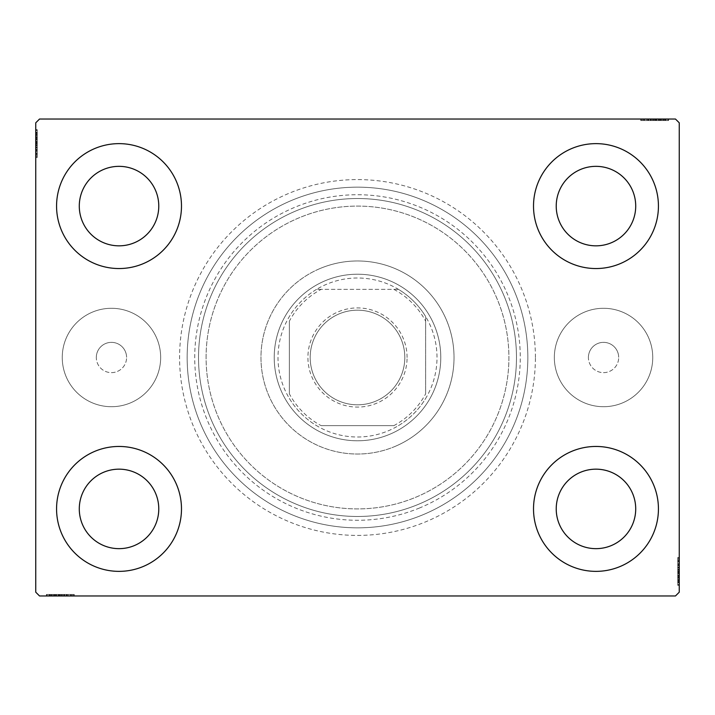 <?xml version="1.0" encoding="UTF-8"?>
<svg xmlns="http://www.w3.org/2000/svg" width="715" height="715" viewBox="0 0 715 715"><rect width="100%" height="100%" fill="white"/><g stroke="black" fill="none" stroke-linecap="round" stroke-linejoin="round"><path stroke-width="0.54" stroke-dasharray="3.58 2.68" d="M588.4 357.5A15.14 15.14 0 0 1 603.54 342.36A15.14 15.14 0 0 1 618.69 357.5A15.14 15.14 0 0 0 603.54 342.36A15.14 15.14 0 0 0 588.4 357.5A15.14 15.14 0 0 0 603.54 372.64A15.14 15.14 0 0 0 618.69 357.5A15.14 15.14 0 0 1 603.54 372.64A15.14 15.14 0 0 1 588.4 357.5M96.311 357.5A15.14 15.14 0 0 1 111.46 342.36A15.14 15.14 0 0 1 126.6 357.5A15.14 15.14 0 0 0 111.46 342.36A15.14 15.14 0 0 0 96.311 357.5A15.14 15.14 0 0 0 111.46 372.64A15.14 15.14 0 0 0 126.6 357.5A15.14 15.14 0 0 1 111.46 372.64A15.14 15.14 0 0 1 96.311 357.5M62.25 357.5A49.21 49.21 0 0 1 111.46 308.29A49.21 49.21 0 0 1 160.661 357.5A49.21 49.21 0 0 1 111.46 406.71A49.21 49.21 0 0 1 62.25 357.5A49.21 49.21 0 0 1 111.46 308.29A49.21 49.21 0 0 1 160.661 357.5A49.21 49.21 0 0 1 111.46 406.71A49.21 49.21 0 0 1 62.25 357.5M554.34 357.5A49.21 49.21 0 0 1 603.54 308.29A49.21 49.21 0 0 1 652.75 357.5A49.21 49.21 0 0 1 603.54 406.71A49.21 49.21 0 0 1 554.34 357.5A49.21 49.21 0 0 1 603.54 308.29A49.21 49.21 0 0 1 652.75 357.5A49.21 49.21 0 0 1 603.54 406.71A49.21 49.21 0 0 1 554.34 357.5M535.41 357.5A177.91 177.91 0 0 0 357.5 179.59A177.91 177.91 0 0 0 179.59 357.5A177.91 177.91 0 0 0 357.5 535.41A177.91 177.91 0 0 0 535.41 357.5M187.16 357.5A170.34 170.34 0 0 1 357.5 187.16A170.34 170.34 0 0 1 527.84 357.5A170.34 170.34 0 0 1 357.5 527.84A170.34 170.34 0 0 1 187.16 357.5A170.34 170.34 0 0 1 357.5 187.16A170.34 170.34 0 0 1 527.84 357.5A170.34 170.34 0 0 1 357.5 527.84A170.34 170.34 0 0 1 187.16 357.5M56.565 508.91A62.455 62.455 0 0 1 119.03 446.455A62.455 62.455 0 0 1 181.485 508.91A62.455 62.455 0 0 1 119.03 571.365A62.455 62.455 0 0 1 56.565 508.91A62.455 62.455 0 0 1 119.03 446.455A62.455 62.455 0 0 1 181.485 508.91A62.455 62.455 0 0 1 119.03 571.365A62.455 62.455 0 0 1 56.565 508.91A62.455 62.455 0 0 1 119.03 446.455A62.455 62.455 0 0 1 181.485 508.91A62.455 62.455 0 0 1 119.03 571.365A62.455 62.455 0 0 1 56.565 508.91M533.515 206.09A62.455 62.455 0 0 1 595.97 143.635A62.455 62.455 0 0 1 658.435 206.09A62.455 62.455 0 0 1 595.97 268.545A62.455 62.455 0 0 1 533.515 206.09A62.455 62.455 0 0 1 595.97 143.635A62.455 62.455 0 0 1 658.435 206.09A62.455 62.455 0 0 1 595.97 268.545A62.455 62.455 0 0 1 533.515 206.09A62.455 62.455 0 0 1 595.97 143.635A62.455 62.455 0 0 1 658.435 206.09A62.455 62.455 0 0 1 595.97 268.545A62.455 62.455 0 0 1 533.515 206.09M533.515 508.91A62.455 62.455 0 0 1 595.97 446.455A62.455 62.455 0 0 1 658.435 508.91A62.455 62.455 0 0 1 595.97 571.365A62.455 62.455 0 0 1 533.515 508.91A62.455 62.455 0 0 1 595.97 446.455A62.455 62.455 0 0 1 658.435 508.91A62.455 62.455 0 0 1 595.97 571.365A62.455 62.455 0 0 1 533.515 508.91A62.455 62.455 0 0 1 595.97 446.455A62.455 62.455 0 0 1 658.435 508.91A62.455 62.455 0 0 1 595.97 571.365A62.455 62.455 0 0 1 533.515 508.91M56.565 206.09A62.455 62.455 0 0 1 119.03 143.635A62.455 62.455 0 0 1 181.485 206.09A62.455 62.455 0 0 1 119.03 268.545A62.455 62.455 0 0 1 56.565 206.09A62.455 62.455 0 0 1 119.03 143.635A62.455 62.455 0 0 1 181.485 206.09A62.455 62.455 0 0 1 119.03 268.545A62.455 62.455 0 0 1 56.565 206.09A62.455 62.455 0 0 1 119.03 143.635A62.455 62.455 0 0 1 181.485 206.09A62.455 62.455 0 0 1 119.03 268.545A62.455 62.455 0 0 1 56.565 206.09M206.09 357.5A151.41 151.41 0 0 1 357.5 206.09A151.41 151.41 0 0 1 508.91 357.5A151.41 151.41 0 0 1 357.5 508.91A151.41 151.41 0 0 1 206.09 357.5A151.41 151.41 0 0 1 357.5 206.09A151.41 151.41 0 0 1 508.91 357.5A151.41 151.41 0 0 1 357.5 508.91A151.41 151.41 0 0 1 206.09 357.5A151.41 151.41 0 0 1 357.5 206.09A151.41 151.41 0 0 1 508.91 357.5A151.41 151.41 0 0 1 357.5 508.91A151.41 151.41 0 0 1 206.09 357.5A151.41 151.41 0 0 1 357.5 206.09A151.41 151.41 0 0 1 508.91 357.5A151.41 151.41 0 0 1 357.5 508.91A151.41 151.41 0 0 1 206.09 357.5M198.52 357.5A158.98 158.98 0 0 1 357.5 198.52A158.98 158.98 0 0 1 516.48 357.5A158.98 158.98 0 0 1 357.5 516.48A158.98 158.98 0 0 1 198.52 357.5A158.98 158.98 0 0 1 357.5 198.52A158.98 158.98 0 0 1 516.48 357.5A158.98 158.98 0 0 1 357.5 516.48A158.98 158.98 0 0 1 198.52 357.5M79.285 206.09A39.745 39.745 0 0 1 119.03 166.345A39.745 39.745 0 0 1 158.775 206.09A39.745 39.745 0 0 1 119.03 245.835A39.745 39.745 0 0 1 79.285 206.09M556.225 508.91A39.745 39.745 0 0 1 595.97 469.165A39.745 39.745 0 0 1 635.715 508.91A39.745 39.745 0 0 1 595.97 548.655A39.745 39.745 0 0 1 556.225 508.91M556.225 206.09A39.745 39.745 0 0 1 595.97 166.345A39.745 39.745 0 0 1 635.715 206.09A39.745 39.745 0 0 1 595.97 245.835A39.745 39.745 0 0 1 556.225 206.09M79.285 508.91A39.745 39.745 0 0 1 119.03 469.165A39.745 39.745 0 0 1 158.775 508.91A39.745 39.745 0 0 1 119.03 548.655A39.745 39.745 0 0 1 79.285 508.91M651.401 119.03L668.23 119.03L651.401 119.03L651.401 120.54L648.192 120.54L648.183 119.03L668.23 119.03L641.4 119.03L667.89 119.03L641.4 119.03L667.89 119.03L641.4 119.03L667.89 119.03L641.4 119.03L667.89 119.03L648.183 119.03L648.192 120.54L667.89 120.54L667.89 119.03L641.4 119.03L668.57 119.03L641.4 119.03L667.89 119.03L641.4 119.03L667.89 119.03L667.89 120.54L659.4 120.54L659.4 119.03L659.4 120.54L667.89 120.54L667.89 119.03L667.89 120.54L641.4 120.54L641.4 119.03L641.4 120.54L668.57 120.54L668.57 119.03L640.72 119.03L668.57 119.03L640.72 119.03L668.57 119.03L640.72 119.03L668.57 119.03L668.57 120.54L665.513 120.54L665.513 119.03M675.461 119.03L39.54 119.03L35.75 122.81L35.75 592.19L39.54 595.97L675.461 595.97L679.25 592.19L679.25 122.81L675.461 119.03M661.161 120.54L641.4 120.54L668.23 120.54L663.815 120.54L666.023 120.54L666.023 119.03L663.815 119.03L668.23 119.03L663.815 119.03L668.23 119.03L663.815 119.03L668.23 119.03L666.023 119.03L666.023 120.54L663.815 120.54L663.815 119.03L663.815 120.54L665.853 120.54L665.853 119.03L643.437 119.03L665.853 119.03L643.437 119.03L665.853 119.03L650.57 119.03L665.853 119.03L665.853 120.54L641.4 120.54L641.4 119.03L641.4 120.54L667.89 120.54L667.89 119.03L667.89 120.54L641.4 120.54L641.4 119.03L641.4 120.54L661.161 120.54L661.161 119.03M63.599 595.97L46.77 595.97L63.599 595.97L63.599 594.46L66.808 594.46L66.817 595.97L46.77 595.97L73.6 595.97L47.11 595.97L73.6 595.97L47.11 595.97L73.6 595.97L47.11 595.97L73.6 595.97L47.11 595.97L66.817 595.97L66.808 594.46L47.11 594.46L47.11 595.97L73.6 595.97L46.43 595.97L73.6 595.97L47.11 595.97L73.6 595.97L47.11 595.97L47.11 594.46L55.6 594.46L55.6 595.97L55.6 594.46L47.11 594.46L47.11 595.97L47.11 594.46L73.6 594.46L73.6 595.97L73.6 594.46L46.43 594.46L46.43 595.97L74.28 595.97L46.43 595.97L74.28 595.97L46.43 595.97L74.28 595.97L46.43 595.97L46.43 594.46L49.487 594.46L49.487 595.97M53.84 594.46L73.6 594.46L46.77 594.46L51.185 594.46L48.977 594.46L48.977 595.97L51.185 595.97L46.77 595.97L51.185 595.97L46.77 595.97L51.185 595.97L46.77 595.97L48.977 595.97L48.977 594.46L51.185 594.46L51.185 595.97L51.185 594.46L49.147 594.46L49.147 595.97L71.563 595.97L49.147 595.97L71.563 595.97L49.147 595.97L64.43 595.97L49.147 595.97L49.147 594.46L73.6 594.46L73.6 595.97L73.6 594.46L47.11 594.46L47.11 595.97L47.11 594.46L73.6 594.46L73.6 595.97L73.6 594.46L53.84 594.46L53.84 595.97M677.74 582.242L677.74 558.12L677.74 584.62L677.74 565.252L677.74 568.103L679.25 568.121L679.25 564.913L679.25 584.959L679.25 564.913L679.25 584.62L679.25 565.252L679.25 568.103L677.74 568.103L677.74 564.913L679.25 564.904L679.25 584.959L679.25 558.12L679.25 584.62L679.25 558.12L679.25 584.62L679.25 558.12L679.25 584.62L679.25 558.12L679.25 584.62L679.25 564.904L677.74 564.913L677.74 584.62L679.25 584.62L679.25 558.12L679.25 585.299L679.25 558.12L679.25 584.62L679.25 558.12L679.25 584.62L677.74 584.62L677.74 576.129L679.25 576.129L677.74 576.129L677.74 584.62L679.25 584.62L677.74 584.62L677.74 558.12L679.25 558.12L677.74 558.12L677.74 585.299L679.25 585.299L679.25 557.441L679.25 585.299L679.25 557.441L679.25 585.299L679.25 557.441L679.25 585.299L677.74 585.299L677.74 582.242L679.25 582.242M677.74 578.086L677.74 560.837L677.74 584.959L677.74 580.544L677.74 582.752L679.25 582.752L679.25 580.544L679.25 584.959L679.25 580.544L679.25 584.959L679.25 580.544L679.25 584.959L679.25 582.752L677.74 582.752L677.74 580.544L679.25 580.544L677.74 580.544L677.74 582.582L679.25 582.582L679.25 560.158L679.25 582.582L679.25 560.158L679.25 582.582L679.25 567.29L679.25 582.582L677.74 582.582L677.74 578.086L679.25 578.086M37.26 132.758L37.26 156.88L37.26 130.38L37.26 149.748L37.26 146.897L35.75 146.879L35.75 150.087L35.75 130.041L35.75 150.087L35.75 130.38L35.75 149.748L35.75 146.897L37.26 146.897L37.26 150.087L35.75 150.096L35.75 130.041L35.75 156.88L35.75 130.38L35.75 156.88L35.75 130.38L35.75 156.88L35.75 130.38L35.75 156.88L35.75 130.38L35.75 150.096L37.26 150.087L37.26 130.38L35.75 130.38L35.75 156.88L35.75 129.701L35.75 156.88L35.75 130.38L35.75 156.88L35.75 130.38L37.26 130.38L37.26 138.871L35.75 138.871L37.26 138.871L37.26 130.38L35.75 130.38L37.26 130.38L37.26 156.88L35.75 156.88L37.26 156.88L37.26 129.701L35.75 129.701L35.75 157.559L35.75 129.701L35.75 157.559L35.75 129.701L35.75 157.559L35.75 129.701L37.26 129.701L37.26 132.758L35.75 132.758M37.26 136.914L37.26 154.163L37.26 130.041L37.26 134.456L37.26 132.248L35.75 132.248L35.75 134.456L35.75 130.041L35.75 134.456L35.75 130.041L35.75 134.456L35.75 130.041L35.75 132.248L37.26 132.248L37.26 134.456L35.75 134.456L37.26 134.456L37.26 132.418L35.75 132.418L35.75 154.842L35.75 132.418L35.75 154.842L35.75 132.418L35.75 147.71L35.75 132.418L37.26 132.418L37.26 136.914L35.75 136.914M37.26 134.795L35.75 134.795M37.26 132.802L35.75 132.802M37.26 137.119L37.26 156.88L37.26 130.38L37.26 156.88L35.75 156.88L37.26 156.88L35.75 156.88L37.26 156.88L37.26 137.119L35.75 137.119M37.26 141.597L37.26 150.49L37.26 141.597L35.75 141.597L35.75 150.49L35.75 141.597L35.75 150.49L35.75 141.597L37.26 141.597L37.26 150.49L35.75 150.49L37.26 150.49L37.26 141.597L35.75 141.597L37.26 141.597M37.26 151.374L37.26 130.38L37.26 156.88L37.26 130.38L37.26 156.88L37.26 130.38L37.26 156.88L37.26 130.38L37.26 156.88L37.26 130.38L35.75 130.38L37.26 130.38L35.75 130.38L37.26 130.38L37.26 150.096L37.26 147.335L35.75 147.344L37.26 147.335L37.26 151.374L35.75 151.374M37.26 156.88L35.75 156.88L37.26 156.88M37.26 135.493L37.26 157.559L37.26 129.701L37.26 143.518L37.26 129.701L37.26 135.493L35.75 135.493M37.26 136.833L35.75 136.833M37.26 139.514L35.75 139.514M37.26 157.559L37.26 129.701L37.26 157.559L35.75 157.559M37.26 153.073L35.75 153.073M37.26 151.446L35.75 151.446M37.26 154.842L35.75 154.842L37.26 154.842L37.26 143.527L35.75 143.518L37.26 143.527L37.26 132.418L35.75 132.418L37.26 132.418L37.26 143.644L35.75 143.644L37.26 143.644L35.75 143.644L37.26 143.644L37.26 154.842L35.75 154.842M37.26 151.491L35.75 151.491M37.26 148.059L35.75 148.059M37.26 145.422L35.75 145.422M37.26 136.878L35.75 136.878L37.26 136.887M37.26 130.38L35.75 130.38L37.26 130.38M37.26 136.78L35.75 136.78M37.26 129.701L35.75 129.701L37.26 129.701M37.26 150.311L35.75 150.311M37.26 144.68L35.75 144.68M37.26 137.906L35.75 137.906L35.75 142.955L35.75 133.097L35.75 137.906L37.26 137.906L37.26 142.955L37.26 137.906M37.26 154.163L35.75 154.163L35.75 133.097L35.75 154.163L37.26 154.163L37.26 133.097L35.75 133.097L37.26 133.097L37.26 143.304L35.75 143.295L37.26 143.304L37.26 154.163L35.75 154.163L37.26 154.163M37.26 150.266L35.75 150.266M37.26 145.672L35.75 145.672M37.26 142.955L35.75 142.955L37.26 142.955M37.26 142.643L35.75 142.643M37.26 135.537L37.26 150.087L37.26 143.536L35.75 143.518L37.26 143.527L37.26 132.418L35.75 132.418L37.26 132.418L37.26 135.537L35.75 135.537M37.26 155.924L35.75 155.924M37.26 133.097L35.75 133.097M37.26 153.421L35.75 153.421M37.26 133.776L35.75 133.776M37.26 138.871L35.75 138.871L37.26 138.871M37.26 146.897L37.26 140.015L37.26 147.71L35.75 147.71L37.26 147.71L37.26 139.997L35.75 140.015L37.26 140.015L37.26 130.041L35.75 130.041L37.26 130.041L37.26 132.248L37.26 130.041L35.75 130.041L37.26 130.041L37.26 132.248L35.75 132.248L37.26 132.248L37.26 134.456L35.75 134.456L37.26 134.456L37.26 130.041L37.26 150.087L35.75 150.087L37.26 150.087L37.26 146.897L35.75 146.897M37.26 145.1L35.75 145.1M37.26 143.349L35.75 143.349M37.26 138.63L35.75 138.63M37.26 135.636L35.75 135.636M37.26 132.668L35.75 132.668M37.26 137.387L35.75 137.387M37.26 139.38L35.75 139.38M37.26 142.026L35.75 142.026M37.26 145.002L35.75 145.002M37.26 149.748L35.75 149.748L37.26 149.748M37.26 149.426L35.75 149.426M37.26 147.362L35.75 147.362M37.26 143.536L35.75 143.536M37.26 132.418L37.26 139.997L37.26 132.418M37.26 139.997L35.75 139.997L37.26 139.997M37.26 147.71L35.75 147.71M37.26 130.041L37.26 132.248L35.75 132.248L37.26 132.248L37.26 134.456L37.26 130.041L35.75 130.041M677.74 580.205L679.25 580.205M677.74 582.198L679.25 582.198M677.74 577.881L677.74 558.12L677.74 584.62L677.74 558.12L679.25 558.12L677.74 558.12L679.25 558.12L677.74 558.12L677.74 577.881L679.25 577.881M677.74 573.403L677.74 564.51L677.74 573.403L679.25 573.403L679.25 564.51L679.25 573.403L679.25 564.51L679.25 573.403L677.74 573.403L677.74 564.51L679.25 564.51L677.74 564.51L677.74 573.403L679.25 573.403L677.74 573.403M677.74 563.626L677.74 584.62L677.74 558.12L677.74 584.62L677.74 558.12L677.74 584.62L677.74 558.12L677.74 584.62L677.74 558.12L677.74 584.62L679.25 584.62L677.74 584.62L679.25 584.62L677.74 584.62L677.74 564.904L677.74 567.665L679.25 567.656L677.74 567.665L677.74 563.626L679.25 563.626M677.74 558.12L679.25 558.12L677.74 558.12M677.74 579.508L677.74 557.441L677.74 585.299L677.74 571.482L677.74 585.299L677.74 579.508L679.25 579.508M677.74 578.167L679.25 578.167M677.74 575.486L679.25 575.486M677.74 557.441L677.74 585.299L677.74 557.441L679.25 557.441M677.74 561.927L679.25 561.927M677.74 563.554L679.25 563.554M677.74 560.158L679.25 560.158L677.74 560.158L677.74 571.473L679.25 571.482L677.74 571.473L677.74 582.582L679.25 582.582L677.74 582.582L677.74 571.356L679.25 571.356L677.74 571.356L679.25 571.356L677.74 571.356L677.74 560.158L679.25 560.158M677.74 563.509L679.25 563.509M677.74 566.941L679.25 566.941M677.74 569.578L679.25 569.578M677.74 578.122L679.25 578.122L677.74 578.113M677.74 584.62L679.25 584.62L677.74 584.62M677.74 578.221L679.25 578.221M677.74 585.299L679.25 585.299L677.74 585.299M677.74 564.689L679.25 564.689M677.74 570.32L679.25 570.32M677.74 577.094L679.25 577.094L679.25 572.045L679.25 581.903L679.25 577.094L677.74 577.094L677.74 572.045L677.74 577.094M677.74 560.837L679.25 560.837L679.25 581.903L679.25 560.837L677.74 560.837L677.74 581.903L679.25 581.903L677.74 581.903L677.74 571.696L679.25 571.705L677.74 571.696L677.74 560.837L679.25 560.837L677.74 560.837M677.74 564.734L679.25 564.734M677.74 569.328L679.25 569.328M677.74 572.045L679.25 572.045L677.74 572.045M677.74 572.357L679.25 572.357M677.74 579.463L677.74 564.913L677.74 571.464L679.25 571.482L677.74 571.473L677.74 582.582L679.25 582.582L677.74 582.582L677.74 579.463L679.25 579.463M677.74 559.076L679.25 559.076M677.74 581.903L679.25 581.903M677.74 561.579L679.25 561.579M677.74 581.224L679.25 581.224M677.74 576.129L679.25 576.129L677.74 576.129M677.74 568.103L677.74 574.985L677.74 567.29L679.25 567.29L677.74 567.29L677.74 575.003L679.25 574.985L677.74 574.985L677.74 584.959L679.25 584.959L677.74 584.959L677.74 582.752L677.74 584.959L679.25 584.959L677.74 584.959L677.74 582.752L679.25 582.752L677.74 582.752L677.74 580.544L679.25 580.544L677.74 580.544L677.74 584.959L677.74 564.913L679.25 564.913L677.74 564.913L677.74 568.103L679.25 568.103M677.74 569.9L679.25 569.9M677.74 571.651L679.25 571.651M677.74 576.37L679.25 576.37M677.74 579.365L679.25 579.365M677.74 582.332L679.25 582.332M677.74 577.613L679.25 577.613M677.74 575.62L679.25 575.62M677.74 572.974L679.25 572.974M677.74 569.998L679.25 569.998M677.74 565.252L679.25 565.252L677.74 565.252M677.74 565.574L679.25 565.574M677.74 567.639L679.25 567.639M677.74 571.464L679.25 571.464M677.74 582.582L677.74 575.003L677.74 582.582M677.74 575.003L679.25 575.003L677.74 575.003M677.74 567.29L679.25 567.29M677.74 584.959L677.74 582.752L679.25 582.752L677.74 582.752L677.74 580.544L677.74 584.959L679.25 584.959M49.487 594.46L51.525 594.46L51.525 595.97M51.525 594.46L49.523 594.46L49.523 595.97M49.523 594.46L53.634 594.46L53.634 595.97L53.616 594.46L56.235 594.46L56.235 595.97M58.317 594.46L67.21 594.46L58.317 594.46L58.317 595.97L67.21 595.97L58.317 595.97L67.21 595.97L58.317 595.97L58.317 594.46L67.21 594.46L67.21 595.97L67.21 594.46L58.317 594.46L58.317 595.97L58.317 594.46M53.5 594.46L73.6 594.46L47.11 594.46L73.6 594.46L73.6 595.97L73.6 594.46L73.6 595.97L73.6 594.46L53.5 594.46L53.5 595.97M67.04 594.46L47.11 594.46L47.11 595.97L47.11 594.46L47.11 595.97L47.11 594.46L47.11 595.97L47.11 594.46L73.6 594.46L73.6 595.97L73.6 594.46L73.6 595.97L73.6 594.46L67.04 594.46L67.04 595.97M69.793 594.46L46.43 594.46L52.222 594.46L52.222 595.97L52.258 594.46L53.562 594.46L53.562 595.97L53.598 594.46L49.147 594.46L60.373 594.46L60.364 595.97L60.373 594.46L46.43 594.46L46.43 595.97L46.43 594.46L60.239 594.46L60.239 595.97L60.248 594.46L74.28 594.46L74.28 595.97L74.28 594.46L69.793 594.46L69.793 595.97M56.235 594.46L64.064 594.46L64.064 595.97L64.082 594.46L68.095 594.46L68.095 595.97M68.095 594.46L60.364 594.46L71.563 594.46L71.563 595.97L71.563 594.46L49.147 594.46L49.147 595.97L49.147 594.46L60.373 594.46L60.364 595.97L60.373 594.46L46.43 594.46L60.239 594.46L60.239 595.97L60.248 594.46L74.28 594.46L74.28 595.97M68.166 594.46L68.166 595.97M68.211 594.46L68.211 595.97M64.788 594.46L64.788 595.97M62.151 594.46L62.151 595.97M61.401 594.46L61.401 595.97M54.626 594.46L54.626 595.97L59.676 595.97L49.827 595.97L54.626 595.97L54.626 594.46L59.676 594.46L54.626 594.46M72.644 594.46L60.024 594.46L70.883 594.46L70.883 595.97L49.827 595.97L70.883 595.97L70.883 594.46L49.827 594.46L49.827 595.97L49.827 594.46L60.024 594.46L60.024 595.97L60.024 594.46L47.11 594.46L47.11 595.97L47.11 594.46L73.6 594.46L73.6 595.97L73.6 594.46L72.644 594.46L72.644 595.97M66.987 594.46L66.987 595.97M62.393 594.46L62.393 595.97M59.676 594.46L59.676 595.97L59.676 594.46M59.363 594.46L59.363 595.97M74.28 594.46L49.147 594.46L49.147 595.97L49.147 594.46L54.108 594.46L54.108 595.97M71.563 594.46L71.563 595.97M70.883 594.46L70.883 595.97L70.883 594.46M49.827 594.46L49.827 595.97M70.142 594.46L70.142 595.97M50.497 594.46L50.497 595.97M73.6 594.46L73.6 595.97L73.6 594.46L47.11 594.46L47.11 595.97L47.11 594.46L55.6 594.46L55.6 595.97L55.6 594.46L47.11 594.46L47.11 595.97L47.11 594.46L73.6 594.46M64.055 594.46L64.055 595.97M54.108 594.46L66.808 594.46L64.082 594.46L64.43 595.97L64.43 594.46L60.257 594.46L60.257 595.97M61.821 594.46L61.821 595.97M60.069 594.46L60.069 595.97M55.35 594.46L55.35 595.97M52.365 594.46L52.365 595.97M46.77 594.46L51.185 594.46L46.77 594.46L46.77 595.97L46.77 594.46L48.977 594.46L46.77 594.46L46.77 595.97L46.77 594.46L48.977 594.46L48.977 595.97L48.977 594.46L51.185 594.46L51.185 595.97L51.185 594.46L46.77 594.46L56.735 594.46L56.735 595.97L56.735 594.46L46.77 594.46L46.77 595.97M49.389 594.46L49.389 595.97M56.101 594.46L56.101 595.97M58.746 594.46L58.746 595.97M61.731 594.46L61.731 595.97M60.257 594.46L47.11 594.46L47.11 595.97L47.11 594.46L66.468 594.46L66.468 595.97L66.468 594.46L63.617 594.46L63.617 595.97L63.617 594.46L66.808 594.46L66.808 595.97L66.808 594.46L56.735 594.46L63.599 594.46M66.146 594.46L66.146 595.97M49.147 594.46L56.717 594.46L49.147 594.46M64.43 594.46L56.717 594.46L64.43 594.46L64.43 595.97M56.717 594.46L56.717 595.97L56.717 594.46M48.977 594.46L48.977 595.97L48.977 594.46M665.513 120.54L663.475 120.54L663.475 119.03M663.475 120.54L665.477 120.54L665.477 119.03M665.477 120.54L661.366 120.54L661.366 119.03L661.384 120.54L658.765 120.54L658.765 119.03M656.683 120.54L647.79 120.54L656.683 120.54L656.683 119.03L647.79 119.03L656.683 119.03L647.79 119.03L656.683 119.03L656.683 120.54L647.79 120.54L647.79 119.03L647.79 120.54L656.683 120.54L656.683 119.03L656.683 120.54M661.5 120.54L641.4 120.54L667.89 120.54L641.4 120.54L641.4 119.03L641.4 120.54L641.4 119.03L641.4 120.54L661.5 120.54L661.5 119.03M647.96 120.54L667.89 120.54L667.89 119.03L667.89 120.54L667.89 119.03L667.89 120.54L667.89 119.03L667.89 120.54L641.4 120.54L641.4 119.03L641.4 120.54L641.4 119.03L641.4 120.54L647.96 120.54L647.96 119.03M645.207 120.54L668.57 120.54L662.778 120.54L662.778 119.03L662.742 120.54L661.438 120.54L661.438 119.03L661.402 120.54L665.853 120.54L654.627 120.54L654.636 119.03L654.627 120.54L668.57 120.54L668.57 119.03L668.57 120.54L654.761 120.54L654.761 119.03L654.752 120.54L640.72 120.54L640.72 119.03L640.72 120.54L645.207 120.54L645.207 119.03M658.765 120.54L650.936 120.54L650.936 119.03L650.918 120.54L646.905 120.54L646.905 119.03M646.905 120.54L654.636 120.54L643.437 120.54L643.437 119.03L643.437 120.54L665.853 120.54L665.853 119.03L665.853 120.54L654.627 120.54L654.636 119.03L654.627 120.54L668.57 120.54L654.761 120.54L654.761 119.03L654.752 120.54L640.72 120.54L640.72 119.03M646.834 120.54L646.834 119.03M646.789 120.54L646.789 119.03M650.212 120.54L650.212 119.03M652.849 120.54L652.849 119.03M653.599 120.54L653.599 119.03M660.374 120.54L660.374 119.03L655.324 119.03L665.173 119.03L660.374 119.03L660.374 120.54L655.324 120.54L660.374 120.54M642.356 120.54L654.976 120.54L644.117 120.54L644.117 119.03L665.173 119.03L644.117 119.03L644.117 120.54L665.173 120.54L665.173 119.03L665.173 120.54L654.976 120.54L654.976 119.03L654.976 120.54L667.89 120.54L667.89 119.03L667.89 120.54L641.4 120.54L641.4 119.03L641.4 120.54L642.356 120.54L642.356 119.03M648.013 120.54L648.013 119.03M652.607 120.54L652.607 119.03M655.324 120.54L655.324 119.03L655.324 120.54M655.637 120.54L655.637 119.03M640.72 120.54L665.853 120.54L665.853 119.03L665.853 120.54L660.892 120.54L660.892 119.03M643.437 120.54L643.437 119.03M644.117 120.54L644.117 119.03L644.117 120.54M665.173 120.54L665.173 119.03M644.859 120.54L644.859 119.03M664.503 120.54L664.503 119.03M641.4 120.54L641.4 119.03L641.4 120.54L667.89 120.54L667.89 119.03L667.89 120.54L659.4 120.54L659.4 119.03L659.4 120.54L667.89 120.54L667.89 119.03L667.89 120.54L641.4 120.54M650.945 120.54L650.945 119.03M660.892 120.54L648.192 120.54L650.918 120.54L650.57 119.03L650.57 120.54L654.743 120.54L654.743 119.03M653.179 120.54L653.179 119.03M654.931 120.54L654.931 119.03M659.65 120.54L659.65 119.03M662.635 120.54L662.635 119.03M668.23 120.54L663.815 120.54L668.23 120.54L668.23 119.03L668.23 120.54L666.023 120.54L668.23 120.54L668.23 119.03L668.23 120.54L666.023 120.54L666.023 119.03L666.023 120.54L663.815 120.54L663.815 119.03L663.815 120.54L668.23 120.54L658.265 120.54L658.265 119.03L658.265 120.54L668.23 120.54L668.23 119.03M665.611 120.54L665.611 119.03M658.899 120.54L658.899 119.03M656.254 120.54L656.254 119.03M653.269 120.54L653.269 119.03M654.743 120.54L667.89 120.54L667.89 119.03L667.89 120.54L648.532 120.54L648.532 119.03L648.532 120.54L651.383 120.54L651.383 119.03L651.383 120.54L648.192 120.54L648.192 119.03L648.192 120.54L658.265 120.54L651.401 120.54M648.854 120.54L648.854 119.03M665.853 120.54L658.283 120.54L665.853 120.54M650.57 120.54L658.283 120.54L650.57 120.54L650.57 119.03M658.283 120.54L658.283 119.03L658.283 120.54M666.023 120.54L666.023 119.03L666.023 120.54M419.651 507.936A162.77 162.77 0 0 1 207.064 419.651A162.77 162.77 0 0 1 295.349 207.064A162.77 162.77 0 0 1 507.936 295.349A162.77 162.77 0 0 1 419.651 507.936M292.453 200.066A170.34 170.34 0 0 0 200.066 422.547A170.34 170.34 0 0 0 422.547 514.934A170.34 170.34 0 0 0 514.934 292.453A170.34 170.34 0 0 0 292.453 200.066A170.34 170.34 0 0 0 200.066 422.547A170.34 170.34 0 0 0 422.547 514.934A170.34 170.34 0 0 0 514.934 292.453A170.34 170.34 0 0 0 292.453 200.066M325.7 280.53A83.28 83.28 0 0 1 434.47 325.7A83.28 83.28 0 0 1 389.3 434.47A83.28 83.28 0 0 1 280.53 389.3A83.28 83.28 0 0 1 325.7 280.53A83.28 83.28 0 0 1 434.47 325.7A83.28 83.28 0 0 1 389.3 434.47A83.28 83.28 0 0 1 280.53 389.3A83.28 83.28 0 0 1 325.7 280.53M320.642 268.286A96.525 96.525 0 0 1 446.714 320.642A96.525 96.525 0 0 1 394.358 446.714A96.525 96.525 0 0 0 446.714 320.642A96.525 96.525 0 0 0 320.642 268.286A96.525 96.525 0 0 0 268.286 394.358A96.525 96.525 0 0 0 394.358 446.714A96.525 96.525 0 0 1 268.286 394.358A96.525 96.525 0 0 1 320.642 268.286M296.796 210.567A158.98 158.98 0 0 0 210.567 418.204A158.98 158.98 0 0 0 418.204 504.433A158.98 158.98 0 0 0 504.433 296.796A158.98 158.98 0 0 0 296.796 210.567A158.98 158.98 0 0 0 210.567 418.204A158.98 158.98 0 0 0 418.204 504.433A158.98 158.98 0 0 0 504.433 296.796A158.98 158.98 0 0 0 296.796 210.567M407.085 357.5A49.585 49.585 0 0 0 357.5 307.915A49.585 49.585 0 0 0 307.915 357.5A49.585 49.585 0 0 0 357.5 407.085A49.585 49.585 0 0 0 407.085 357.5M310.185 357.5A47.315 47.315 0 0 1 357.5 310.185A47.315 47.315 0 0 1 404.815 357.5A47.315 47.315 0 0 1 357.5 404.815A47.315 47.315 0 0 1 310.185 357.5A47.315 47.315 0 0 1 357.5 310.185A47.315 47.315 0 0 1 404.815 357.5A47.315 47.315 0 0 1 357.5 404.815A47.315 47.315 0 0 1 310.185 357.5M425.64 321.16L425.64 316.557A79.49 79.49 0 0 1 316.557 425.64A79.49 79.49 0 0 1 316.557 289.361L398.443 289.361A79.49 79.49 0 0 1 425.64 316.557L425.64 393.84A77.22 77.22 0 0 1 393.84 425.64L321.16 425.64A77.22 77.22 0 0 1 289.361 393.84L289.361 321.16A77.22 77.22 0 0 1 321.16 289.361L393.84 289.361A77.22 77.22 0 0 1 425.64 321.16L425.64 393.84M274.22 357.5A83.28 83.28 0 0 0 357.5 440.78A83.28 83.28 0 0 0 440.78 357.5A83.28 83.28 0 0 1 357.5 440.78A83.28 83.28 0 0 1 274.22 357.5A83.28 83.28 0 0 1 357.5 274.22A83.28 83.28 0 0 1 440.78 357.5A83.28 83.28 0 0 0 357.5 274.22A83.28 83.28 0 0 0 274.22 357.5M321.16 289.361L316.557 289.361A79.49 79.49 0 0 1 398.443 289.361L393.84 289.361M289.361 393.84L289.361 321.16M393.84 425.64L321.16 425.64M289.361 398.443A79.49 79.49 0 0 0 316.557 425.64M425.64 316.557A79.49 79.49 0 0 0 398.443 289.361M316.557 289.361A79.49 79.49 0 0 0 289.361 316.557M398.443 425.64A79.49 79.49 0 0 0 425.64 398.443M37.26 139.255L35.75 139.255M37.26 138.987L35.75 138.987M37.26 143.733L35.75 143.733M37.26 141.347L35.75 141.347M677.74 575.745L679.25 575.745M677.74 576.013L679.25 576.013M677.74 571.267L679.25 571.267M677.74 573.653L679.25 573.653M55.976 594.46L55.976 595.97M55.707 594.46L55.707 595.97M60.462 594.46L60.462 595.97M58.076 594.46L58.076 595.97M659.024 120.54L659.024 119.03M659.293 120.54L659.293 119.03M654.538 120.54L654.538 119.03M656.924 120.54L656.924 119.03"/><path stroke-width="1.07" d="M56.565 508.91A62.455 62.455 0 0 1 119.03 446.455A62.455 62.455 0 0 1 181.485 508.91A62.455 62.455 0 0 1 119.03 571.365A62.455 62.455 0 0 1 56.565 508.91M533.515 206.09A62.455 62.455 0 0 1 595.97 143.635A62.455 62.455 0 0 1 658.435 206.09A62.455 62.455 0 0 1 595.97 268.545A62.455 62.455 0 0 1 533.515 206.09M533.515 508.91A62.455 62.455 0 0 1 595.97 446.455A62.455 62.455 0 0 1 658.435 508.91A62.455 62.455 0 0 1 595.97 571.365A62.455 62.455 0 0 1 533.515 508.91M56.565 206.09A62.455 62.455 0 0 1 119.03 143.635A62.455 62.455 0 0 1 181.485 206.09A62.455 62.455 0 0 1 119.03 268.545A62.455 62.455 0 0 1 56.565 206.09M79.285 206.09A39.745 39.745 0 0 1 119.03 166.345A39.745 39.745 0 0 1 158.775 206.09A39.745 39.745 0 0 1 119.03 245.835A39.745 39.745 0 0 1 79.285 206.09M556.225 508.91A39.745 39.745 0 0 1 595.97 469.165A39.745 39.745 0 0 1 635.715 508.91A39.745 39.745 0 0 1 595.97 548.655A39.745 39.745 0 0 1 556.225 508.91M556.225 206.09A39.745 39.745 0 0 1 595.97 166.345A39.745 39.745 0 0 1 635.715 206.09A39.745 39.745 0 0 1 595.97 245.835A39.745 39.745 0 0 1 556.225 206.09M79.285 508.91A39.745 39.745 0 0 1 119.03 469.165A39.745 39.745 0 0 1 158.775 508.91A39.745 39.745 0 0 1 119.03 548.655A39.745 39.745 0 0 1 79.285 508.91M675.461 119.03L39.54 119.03L35.75 122.81L35.75 592.19L39.54 595.97L675.461 595.97L679.25 592.19L679.25 122.81L675.461 119.03"/></g></svg>
